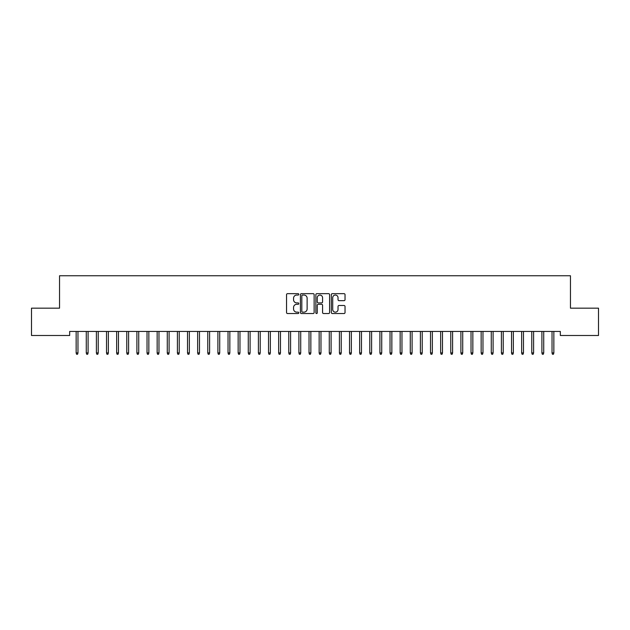 <?xml version="1.0" encoding="UTF-8"?>
<svg xmlns="http://www.w3.org/2000/svg" width="630" height="630" viewBox="0 0 630 630"><rect width="100%" height="100%" fill="white"/><g stroke="black" fill="none" stroke-linecap="round" stroke-linejoin="round"><path stroke-width="0.94" d="M298.801 294.36A0.693 0.693 0 0 0 298.108 293.659L287.548 293.659A0.992 0.992 0 0 0 286.548 294.651L286.548 312.543A0.992 0.992 0 0 0 287.548 313.535L298.108 313.535A0.693 0.693 0 0 0 298.801 312.842A0.693 0.693 0 0 0 298.108 312.149L296.738 312.149A3.181 3.181 0 0 1 293.556 308.968L293.556 307.471A3.181 3.181 0 0 1 296.738 304.298L298.108 304.298A0.693 0.693 0 0 0 298.801 303.597A0.693 0.693 0 0 0 298.108 302.904L296.738 302.904A3.181 3.181 0 0 1 293.556 299.723L293.556 298.234A3.181 3.181 0 0 1 296.738 295.053L298.108 295.053A0.693 0.693 0 0 0 298.801 294.36M344.043 300.668A0.992 0.992 0 0 0 345.035 299.675L345.035 294.651A0.992 0.992 0 0 0 344.043 293.659L332.317 293.659A0.992 0.992 0 0 0 331.325 294.651L331.325 312.543A0.992 0.992 0 0 0 332.317 313.535L344.043 313.535A0.992 0.992 0 0 0 345.035 312.543L345.035 306.479A0.992 0.992 0 0 0 344.043 305.487L339.027 305.487A0.992 0.992 0 0 0 338.034 306.479L338.034 309.488A2.662 2.662 0 0 1 335.373 312.149A2.662 2.662 0 0 1 332.719 309.488L332.719 297.714A2.662 2.662 0 0 1 335.373 295.053A2.662 2.662 0 0 1 338.034 297.714L338.034 299.675A0.992 0.992 0 0 0 339.027 300.668L344.043 300.668M560.33 331.443L69.67 331.443L69.67 335.491L31.5 335.491L31.5 308.157L59.543 308.157L59.543 275.759L570.457 275.759L570.457 308.157L598.5 308.157L598.5 335.491L560.33 335.491L560.33 331.443M314.134 294.651A0.992 0.992 0 0 0 313.134 293.659L301.408 293.659A0.992 0.992 0 0 0 300.416 294.651L300.416 312.543A0.992 0.992 0 0 0 301.408 313.535L313.134 313.535A0.992 0.992 0 0 0 314.134 312.543L314.134 294.651M316.866 293.659L328.592 293.659A0.992 0.992 0 0 1 329.584 294.651L329.584 312.543A0.992 0.992 0 0 1 328.592 313.535L323.568 313.535A0.992 0.992 0 0 1 322.576 312.543L322.576 305.29A0.992 0.992 0 0 0 321.584 304.298L318.252 304.298A0.992 0.992 0 0 0 317.26 305.29L317.26 312.842A0.693 0.693 0 0 1 316.567 313.535A0.693 0.693 0 0 1 315.866 312.842L315.866 294.651A0.992 0.992 0 0 1 316.866 293.659M302.502 295.053A0.693 0.693 0 0 0 301.809 295.746L301.809 311.448A0.693 0.693 0 0 0 302.502 312.149L303.943 312.149A3.181 3.181 0 0 0 307.125 308.968L307.125 298.234A3.181 3.181 0 0 0 303.943 295.053L302.502 295.053M322.576 297.762A2.662 2.662 0 0 0 319.922 295.1A2.662 2.662 0 0 0 317.26 297.762L317.26 301.912A0.992 0.992 0 0 0 318.252 302.904L321.584 302.904A0.992 0.992 0 0 0 322.576 301.912L322.576 297.762M76.151 352.926L76.553 354.241L77.569 354.241L77.97 352.926L76.151 352.926L76.151 331.443M77.97 352.926L77.97 331.443M86.278 352.926L86.68 354.241L87.696 354.241L88.098 352.926L86.278 352.926L86.278 331.443M88.098 352.926L88.098 331.443M96.398 352.926L96.807 354.241L97.815 354.241L98.225 352.926L96.398 352.926L96.398 331.443M98.225 352.926L98.225 331.443M106.525 352.926L106.935 354.241L107.943 354.241L108.352 352.926L106.525 352.926L106.525 331.443M108.352 352.926L108.352 331.443M116.652 352.926L117.054 354.241L118.07 354.241L118.471 352.926L116.652 352.926L116.652 331.443M118.471 352.926L118.471 331.443M126.78 352.926L127.181 354.241L128.197 354.241L128.599 352.926L126.78 352.926L126.78 331.443M128.599 352.926L128.599 331.443M136.899 352.926L137.309 354.241L138.316 354.241L138.726 352.926L136.899 352.926L136.899 331.443M138.726 352.926L138.726 331.443M147.026 352.926L147.428 354.241L148.444 354.241L148.845 352.926L147.026 352.926L147.026 331.443M148.845 352.926L148.845 331.443M157.154 352.926L157.555 354.241L158.571 354.241L158.973 352.926L157.154 352.926L157.154 331.443M158.973 352.926L158.973 331.443M167.273 352.926L167.682 354.241L168.69 354.241L169.1 352.926L167.273 352.926L167.273 331.443M169.1 352.926L169.1 331.443M177.4 352.926L177.81 354.241L178.818 354.241L179.227 352.926L177.4 352.926L177.4 331.443M179.227 352.926L179.227 331.443M187.527 352.926L187.929 354.241L188.945 354.241L189.346 352.926L187.527 352.926L187.527 331.443M189.346 352.926L189.346 331.443M197.655 352.926L198.056 354.241L199.072 354.241L199.474 352.926L197.655 352.926L197.655 331.443M199.474 352.926L199.474 331.443M207.774 352.926L208.184 354.241L209.191 354.241L209.601 352.926L207.774 352.926L207.774 331.443M209.601 352.926L209.601 331.443M217.901 352.926L218.303 354.241L219.319 354.241L219.72 352.926L217.901 352.926L217.901 331.443M219.72 352.926L219.72 331.443M228.029 352.926L228.43 354.241L229.446 354.241L229.848 352.926L228.029 352.926L228.029 331.443M229.848 352.926L229.848 331.443M238.148 352.926L238.557 354.241L239.565 354.241L239.975 352.926L238.148 352.926L238.148 331.443M239.975 352.926L239.975 331.443M248.275 352.926L248.685 354.241L249.693 354.241L250.102 352.926L248.275 352.926L248.275 331.443M250.102 352.926L250.102 331.443M258.402 352.926L258.804 354.241L259.82 354.241L260.221 352.926L258.402 352.926L258.402 331.443M260.221 352.926L260.221 331.443M268.53 352.926L268.931 354.241L269.947 354.241L270.349 352.926L268.53 352.926L268.53 331.443M270.349 352.926L270.349 331.443M278.649 352.926L279.058 354.241L280.066 354.241L280.476 352.926L278.649 352.926L278.649 331.443M280.476 352.926L280.476 331.443M288.776 352.926L289.178 354.241L290.194 354.241L290.595 352.926L288.776 352.926L288.776 331.443M290.595 352.926L290.595 331.443M298.904 352.926L299.305 354.241L300.321 354.241L300.723 352.926L298.904 352.926L298.904 331.443M300.723 352.926L300.723 331.443M309.023 352.926L309.432 354.241L310.44 354.241L310.85 352.926L309.023 352.926L309.023 331.443M310.85 352.926L310.85 331.443M319.15 352.926L319.56 354.241L320.568 354.241L320.977 352.926L319.15 352.926L319.15 331.443M320.977 352.926L320.977 331.443M329.277 352.926L329.679 354.241L330.695 354.241L331.096 352.926L329.277 352.926L329.277 331.443M331.096 352.926L331.096 331.443M339.405 352.926L339.806 354.241L340.822 354.241L341.224 352.926L339.405 352.926L339.405 331.443M341.224 352.926L341.224 331.443M349.524 352.926L349.933 354.241L350.941 354.241L351.351 352.926L349.524 352.926L349.524 331.443M351.351 352.926L351.351 331.443M359.651 352.926L360.053 354.241L361.069 354.241L361.47 352.926L359.651 352.926L359.651 331.443M361.47 352.926L361.47 331.443M369.779 352.926L370.18 354.241L371.196 354.241L371.598 352.926L369.779 352.926L369.779 331.443M371.598 352.926L371.598 331.443M379.898 352.926L380.307 354.241L381.315 354.241L381.725 352.926L379.898 352.926L379.898 331.443M381.725 352.926L381.725 331.443M390.025 352.926L390.435 354.241L391.443 354.241L391.852 352.926L390.025 352.926L390.025 331.443M391.852 352.926L391.852 331.443M400.152 352.926L400.554 354.241L401.57 354.241L401.971 352.926L400.152 352.926L400.152 331.443M401.971 352.926L401.971 331.443M410.28 352.926L410.681 354.241L411.697 354.241L412.099 352.926L410.28 352.926L410.28 331.443M412.099 352.926L412.099 331.443M420.399 352.926L420.808 354.241L421.816 354.241L422.226 352.926L420.399 352.926L420.399 331.443M422.226 352.926L422.226 331.443M430.526 352.926L430.928 354.241L431.944 354.241L432.345 352.926L430.526 352.926L430.526 331.443M432.345 352.926L432.345 331.443M440.653 352.926L441.055 354.241L442.071 354.241L442.473 352.926L440.653 352.926L440.653 331.443M442.473 352.926L442.473 331.443M450.773 352.926L451.182 354.241L452.19 354.241L452.6 352.926L450.773 352.926L450.773 331.443M452.6 352.926L452.6 331.443M460.9 352.926L461.31 354.241L462.318 354.241L462.727 352.926L460.9 352.926L460.9 331.443M462.727 352.926L462.727 331.443M471.027 352.926L471.429 354.241L472.445 354.241L472.847 352.926L471.027 352.926L471.027 331.443M472.847 352.926L472.847 331.443M481.155 352.926L481.556 354.241L482.572 354.241L482.974 352.926L481.155 352.926L481.155 331.443M482.974 352.926L482.974 331.443M491.274 352.926L491.683 354.241L492.691 354.241L493.101 352.926L491.274 352.926L491.274 331.443M493.101 352.926L493.101 331.443M501.401 352.926L501.803 354.241L502.819 354.241L503.22 352.926L501.401 352.926L501.401 331.443M503.22 352.926L503.22 331.443M511.528 352.926L511.93 354.241L512.946 354.241L513.348 352.926L511.528 352.926L511.528 331.443M513.348 352.926L513.348 331.443M521.648 352.926L522.057 354.241L523.065 354.241L523.475 352.926L521.648 352.926L521.648 331.443M523.475 352.926L523.475 331.443M531.775 352.926L532.185 354.241L533.193 354.241L533.602 352.926L531.775 352.926L531.775 331.443M533.602 352.926L533.602 331.443M541.902 352.926L542.304 354.241L543.32 354.241L543.721 352.926L541.902 352.926L541.902 331.443M543.721 352.926L543.721 331.443M552.03 352.926L552.431 354.241L553.447 354.241L553.849 352.926L552.03 352.926L552.03 331.443M553.849 352.926L553.849 331.443"/></g></svg>

